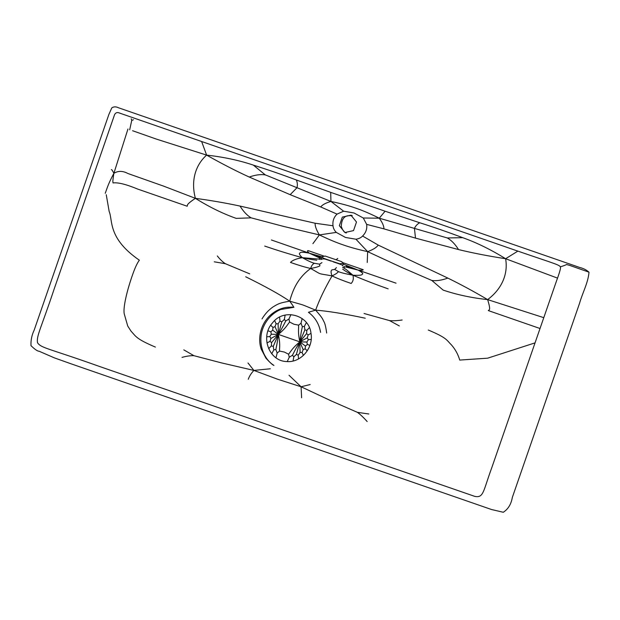 <?xml version="1.0" encoding="UTF-8"?>
<svg xmlns="http://www.w3.org/2000/svg" width="620" height="620" viewBox="0 0 620 620"><rect width="100%" height="100%" fill="white"/><g stroke="black" fill="none" stroke-linecap="round" stroke-linejoin="round"><path stroke-width="0.93" d="M292.454 355.268L289.238 357.236L288.571 354.221C291.307 350.843 292.252 348.2 299.824 341.845C294.19 351.276 294.237 351.835 292.454 355.268L293.818 356.849L293.058 361.01M287.262 361.592L289.238 357.236M293.818 356.849L296.422 354.384L299.824 341.845L306.582 333.661L306.83 330.321L304.901 329.887L299.824 341.845C301.227 330.948 301.607 330.545 302.335 326.74L301.026 323.206L298.631 325.159C298.693 329.507 297.801 332.173 299.824 341.845L278.365 334.413C280.38 344.085 279.488 346.751 279.55 351.091L284.278 352.036L288.571 354.221M304.901 329.887L304.389 326.345L302.335 326.74M296.422 354.384L298.204 355.237L298.553 358.895M303.389 355.407L302.087 352.493L303.165 349.626L299.824 341.845L300.072 352.462L298.204 355.237M302.087 352.493L300.072 352.462M303.165 349.626L305.203 348.812L305.49 346.069L299.824 341.845L306.885 342.038L308.357 339.698L307.257 337.807L308.187 334.878L306.582 333.661M309.923 345.348L307.342 344.449L305.49 346.069M307.342 344.449L306.885 342.038M299.824 341.845L307.257 337.807M271.746 353.772L273.8 349.913L273.281 346.371L278.365 334.413C276.954 345.301 276.574 345.712 275.846 349.517L277.163 353.051L279.55 351.091M273.8 349.913L275.846 349.517M271.297 334.219L270.839 331.801L272.692 330.189L278.365 334.413L271.297 334.219L269.824 336.559L270.925 338.45L278.365 334.413L271.599 342.596L271.351 345.929L273.281 346.371M270.925 338.45L270.002 341.372L271.599 342.596M281.767 321.865L278.365 334.413L275.017 326.632L276.101 323.756L278.109 323.795L279.976 321.021L281.767 321.865L284.363 319.401L285.727 320.982L288.943 319.021L289.61 322.036C286.874 325.407 285.928 328.058 278.365 334.413L278.109 323.795M272.692 330.189L272.978 327.438L275.017 326.632M278.365 334.413C283.991 324.981 283.945 324.423 285.727 320.982M308.357 339.698L311.201 339.419M308.187 334.878L311.015 333.397M307.264 350.788L305.203 348.812M306.358 322.609L304.389 326.345M309.365 327.67L306.83 330.321M301.026 323.206L302.165 318.556M276.101 323.756L274.668 320.641M270.723 325.298L272.978 327.438M275.993 357.771L277.163 353.051M268.662 348.711L271.351 345.929M270.002 341.372L266.949 342.945M266.724 336.838L269.824 336.559M270.839 331.801L268.01 330.824M279.581 317.161L279.976 321.021M285.138 315.099L284.363 319.401M290.951 314.588L288.943 319.021M310.178 384.54L301.08 386.764L289.029 375.263M301.615 397.776L301.08 386.764L331.623 401.094L357.415 412.346C360.313 414.439 363.56 417.5 367.164 421.546M301.08 386.764L277.326 379.13L253.882 370.411L270.312 368.776M248.271 379.285C249.279 376.309 251.154 373.349 253.882 370.411L248 362.995M253.882 370.411L221.038 362.778L193.897 355.678C190.417 355.562 186.465 356.128 182.04 357.391M357.415 412.346L368.846 413.989M193.897 355.678L183.807 349.866M287.013 361.584C301.274 362.669 313.72 347.595 311 333.335C309.248 314.759 283.557 307.9 272.498 322.912C260.044 336.226 268.724 361.382 287.013 361.584M367.234 262.477L367.644 251.643C357.686 249.411 349.463 247.14 342.984 244.815C336.451 242.629 328.592 239.328 319.385 234.918L283.836 226.486L251.154 217.845C247.155 215.512 243.451 211.59 240.033 206.072C225.711 203.004 210.831 200.423 195.401 198.338C184.512 205.577 188.217 205.375 187.17 206.228L137.71 189.084C126.17 184.303 117.947 182.257 113.034 182.947C113.049 181.753 112.305 183.063 113.871 173.337C108.33 183.822 107.725 186.388 105.245 193.293M111.367 169.686C111.701 169.369 112.53 170.585 113.871 173.337L127.96 128.999M560.255 266.833C561.162 267.003 559.907 271.723 556.489 281L491.722 467.875C483.058 491.396 483.701 498.224 474.726 496.364L99.712 366.544C48.538 348.246 41.207 348.231 37.533 342.744C36.27 336.009 41.098 328.251 54.01 289.455L114.119 115.987C115.018 112.84 116.855 111.871 119.621 113.088L495.287 243.288C550.196 262.547 559.55 264.484 560.255 266.833C570.346 263.895 563.913 264.128 569.292 265.259L589 272.18C586.442 269.917 583.381 268.359 579.816 267.514L118.397 107.733C115.971 106.532 113.77 106.578 111.801 107.88L108.895 114.398L34.216 330.018C31.791 335.118 30.721 340.334 31 345.673C34.852 349.417 37.572 351.269 39.145 351.246L54.428 357.895L71.137 363.839L491.552 509.532L503.285 512.267C508.144 509.167 511.159 504.207 512.345 497.395L579.553 303.304C582.443 292.95 588.179 282.728 589 272.18M388.174 288.858C375.728 284.479 363.979 279.93 352.935 275.21C358.918 275.52 361.995 275.226 362.15 274.311C363.661 273.846 362.328 272.444 358.128 270.103C361.553 270.367 363.25 270.235 363.227 269.708L343.178 262.764M342.705 269.188C344.929 270.537 344.635 270.994 352.935 275.21L346.192 269.491L342.628 267.274M338.388 271.583L334.676 269.413L331.793 269.917C330.755 270.855 330.84 272.846 332.064 275.9C336.73 278.186 343.1 280.705 351.168 283.464C353.214 281.286 353.795 278.535 352.935 275.21C345.479 273.823 340.636 272.622 338.388 271.583C337.745 272.754 335.637 274.187 332.064 275.9C316.123 272.947 322.958 275.311 310.667 268.483C315.627 267.577 318.703 266.678 319.904 265.794L319.563 264.174L314.402 263.275C312.651 264.05 311.403 265.786 310.667 268.483C305.172 267.243 298.453 265.228 290.493 262.438C292.493 260.245 296.445 258.664 302.351 257.68C299.351 254.882 298.638 253.27 300.227 252.851C300.467 251.945 303.474 252.046 309.24 253.162C307.466 251.627 307.055 250.759 308.008 250.573L323.531 255.936M343.031 264.05L358.128 270.103L396.072 283.185M344.007 264.407L343.1 263.702M343.767 266.515L358.128 270.103L346.255 266.29M344.844 266.988L343.844 267.701M334.676 269.413L336.428 267.638M337.745 258.408L336.164 259.718M402.163 319.998C397.118 320.742 392.902 320.935 389.523 320.587L364.079 313.495M389.523 320.587L399.342 325.95M320.587 257.401L309.24 253.162L321.811 256.788M271.428 239.987L309.24 253.162L321.137 258.672M264.717 246.078C277.295 250.371 289.842 254.239 302.351 257.68L318.998 259.09L319.881 258.331M316.789 260.206C313.557 259.672 312.844 259.974 302.351 257.68C307.76 260.757 311.783 262.617 314.402 263.275M319.563 264.174L321.951 262.624M318.998 259.09L320.214 259.509M290.733 307.117L293.508 307.117C293.306 306.606 294.438 307.574 289.695 301.173C279.372 302.955 278.163 303.792 272.854 307.055C268.514 310.108 264.895 314.077 261.997 318.951M326.67 333.041C325.849 326.957 324.919 323.144 323.88 321.586C322.524 319.06 323.067 318.51 315.619 310.155C298.987 303.374 306.916 306.117 289.695 301.173C279.961 294.554 265.29 286.425 245.698 276.776M214.28 261.818L225.409 263.717L249.697 273.854M225.409 263.717C222.626 261.927 219.929 259.338 217.333 255.952M331.127 260.927L339.869 263.81L343.216 263.113L341.62 261.64L325.167 256.052L321.819 256.757L323.446 258.238L331.127 260.927M320.587 332.39C319.184 323.997 315.131 317.293 308.435 312.286L315.619 310.155C327.391 310.992 343.937 313.673 365.242 318.207M330.956 201.453L265.267 174.871C260.601 174.174 255.262 174.902 249.256 177.049L290.175 194.68L320.711 206.956C322.338 204.763 325.756 202.926 330.956 201.453L330.685 192.363L385.097 211.219L379.262 218.194L363.281 218.008L354.012 212.978L343.627 211.195L330.956 201.453C340.977 203.562 349.223 205.786 355.694 208.126C362.227 210.296 370.086 213.644 379.262 218.194L447.307 237.956C451.407 240.297 455.157 244.172 458.544 249.573C472.835 253.045 488.521 256.099 505.618 258.726L517.917 251.085M557.489 278.109L505.618 258.726C491.118 249.728 476.827 242.707 462.753 237.677C447.764 232.051 433.419 227.067 419.709 222.743L385.097 211.219M265.267 174.871L253.309 165.098C239.134 160.34 223.564 157.007 206.607 155.108L201.647 141.561M379.262 218.194C382.431 222.565 383.981 226.122 383.912 228.858L366.645 224.37L363.281 218.008M447.307 237.956L462.753 237.677M132.587 130.727L156.271 139.066L206.607 155.108C221.665 163.618 235.879 170.934 249.256 177.049M356.5 222.014L350.912 215.179L342.317 217.101L339.349 225.696L344.937 232.516L353.516 230.601L356.5 222.014M133.424 119.745L131.742 120.435L131.246 118.808M131.742 120.435L129.689 129.797M113.871 173.337C118.11 170.686 122.822 170.756 128.007 173.546L163.579 186.116L195.401 198.338C208.971 206.855 222.565 213.536 236.197 218.379L251.154 217.845M319.385 234.918C316.401 230.051 314.968 226.161 315.107 223.231L333.017 225.773C333.188 228.083 334.281 230.299 336.288 232.407L319.385 234.918L312.914 243.652M367.644 251.643L355.926 239.212C358.81 238.801 361.034 237.731 362.599 236.026L378.254 245.109C376.549 247.496 373.015 249.674 367.644 251.643L400.791 267.019L431.807 280.449L443.145 290.098C456.847 294.725 471.673 297.894 487.614 299.599L543.725 317.649M431.807 280.449C436.395 281.092 441.742 280.31 447.834 278.086C460.986 284.534 474.246 291.71 487.614 299.599C491.552 311.984 488.56 309.458 488.32 310.589L539.958 328.484M505.618 258.726C508.423 274.769 501.092 289.664 487.614 299.599M315.619 310.155C319.385 299.724 324.872 288.308 332.064 275.9M289.695 301.173C292.57 290.873 297.189 278.272 310.667 268.483M195.401 198.338C191.045 182.226 194.478 165.974 206.607 155.108M298.631 325.159L293.911 324.221L289.61 322.036M534.944 342.906L487.653 358.182L459.73 360.073C458.11 354.454 455.359 349.409 451.476 344.945C446.485 340.093 447.439 338.086 428.288 330.026M106.252 194.711L109.167 211.498C112.995 220.247 107.415 238.165 139.353 260.199C137.322 262.88 135.16 267.468 132.858 273.955C126.93 290.501 122.535 309.024 124.45 314.603L127.72 326.004L131.022 331.142C136.059 336.505 135.827 338.76 155.388 347.084M273.397 365.234L271.219 363.514M330.685 192.363L296.36 179.994C282.914 174.91 268.561 169.942 253.309 165.098M383.912 228.858L415.493 238.111L414.439 228.377C415.586 225.928 417.338 224.045 419.709 222.743M343.627 211.195L337.048 214.117L320.711 206.956M290.175 194.68L297.019 187.682C297.631 185.047 297.414 182.489 296.36 179.994M415.493 238.111L458.544 249.573M333.017 225.773C332.452 221.131 333.793 217.24 337.048 214.117M378.254 245.109L447.834 278.086M336.288 232.407L345.534 237.468L355.926 239.212M240.033 206.072L315.107 223.231M362.599 236.026C365.916 232.725 367.265 228.842 366.645 224.37M270.002 315.464C277.117 309.039 284.224 307.373 288.68 307.187L293.958 307.288L280.565 309.535C268.313 314.867 261.555 326.988 260.974 336.986C259.958 350.618 266.794 360.654 272.854 364.676L273.931 365.42C272.599 364.978 269.94 362.568 265.957 358.19L261.299 349.3C257.68 339.326 259.981 324.988 270.002 315.464M343.216 263.113L342.713 265.763C341.767 265.174 345.162 265.771 333.374 261.896M344.937 232.516L346.231 232.973C346.859 232.663 343.72 233.779 341.279 226.409C341.543 219.953 343.744 216.403 347.867 215.745L352.23 215.628L350.912 215.179M331.088 261.097L325.082 259.067L322.803 258.842L321.269 259.493L321.819 256.757"/></g></svg>
